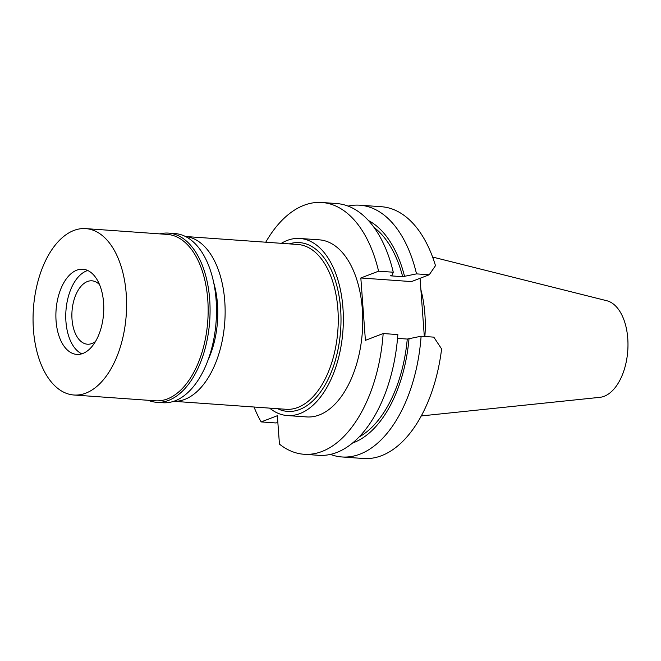 <?xml version="1.0" encoding="UTF-8"?>
<svg xmlns="http://www.w3.org/2000/svg" width="661" height="661" viewBox="0 0 661 661"><rect width="100%" height="100%" fill="white"/><g stroke="black" fill="none" stroke-linecap="round" stroke-linejoin="round"><path stroke-width="0.99" d="M421.305 415.926L599.915 397.327A48.658 27.134 -85.9 0 0 604.179 396.286A48.658 27.134 -85.9 0 0 627.95 346.959A48.658 27.134 -85.9 0 0 606.781 300.73L432.6 257.046M424.874 336.507A88.268 49.236 -85.9 0 0 420.9 289.758M341.952 456.966L363.542 458.503A126.201 70.388 -85.9 0 0 381.521 455.693A126.201 70.388 -85.9 0 0 441.606 348.942L433.806 337.143L421.107 336.234A126.201 70.388 94.1 0 1 359.939 454.157A126.201 70.388 94.1 0 1 341.952 456.966A126.201 70.388 94.1 0 1 330.45 454.404M424.329 336.466L420.057 278.289M416.521 273.877L429.229 274.778L435.492 265.664A126.201 70.388 -85.9 0 0 381.438 206.728L359.848 205.199A126.201 70.388 94.1 0 1 416.521 273.877L402.689 276.695L390.354 275.819L392.138 275.141L393.27 272.225L378.588 271.184A126.201 70.388 94.1 0 0 321.915 202.497L336.598 203.547A126.201 70.388 -85.9 0 1 393.27 272.225M378.588 271.184L360.832 277.984L365.409 340.349L383.165 333.541A126.201 70.388 94.1 0 1 322.006 451.463A126.201 70.388 94.1 0 1 304.019 454.272A126.201 70.388 94.1 0 1 279.446 444.109L277.356 415.703L261.153 421.916A126.201 70.388 94.1 0 1 254.031 407.019M265.747 242.207A126.201 70.388 94.1 0 1 303.928 205.307A126.201 70.388 94.1 0 1 321.915 202.497M287.271 415.554L306.671 416.926A88.772 49.509 -85.9 0 0 319.329 414.959A88.772 49.509 -85.9 0 0 362.757 320.618A88.772 49.509 -85.9 0 0 319.263 239.836L299.863 238.464A88.772 49.509 94.1 0 1 343.356 319.238A88.772 49.509 94.1 0 1 299.929 413.579A88.772 49.509 94.1 0 1 287.271 415.554A88.772 49.509 94.1 0 1 269.638 408.126M261.153 421.916L275.835 422.957L277.86 422.561M348.099 206.108A126.201 70.388 94.1 0 1 359.848 205.199M429.229 274.778L411.473 281.586L360.832 277.984M368.4 220.51A114.774 64.018 94.1 0 1 404.466 276.017M402.689 276.695A111.709 62.299 -85.9 0 0 373.994 227.384M359.088 436.995A111.709 62.299 -85.9 0 0 407.267 339.06L421.107 336.234M409.043 338.374A114.774 64.018 94.1 0 1 353.66 442.622A114.774 64.018 94.1 0 1 352.586 443.019M397.542 338.366L407.267 339.06M304.019 454.272L318.701 455.313A126.201 70.388 -85.9 0 0 336.689 452.504A126.201 70.388 -85.9 0 0 397.848 334.582L383.165 333.541M281.355 243.314A88.772 49.509 94.1 0 1 287.213 240.43A88.772 49.509 94.1 0 1 299.863 238.464M277.57 408.688A84.6 47.187 -85.9 0 0 299.623 409.506A84.6 47.187 -85.9 0 0 340.729 310.53A84.6 47.187 -85.9 0 0 289.287 243.884M173.719 401.31L286.064 409.291A82.608 46.08 -85.9 0 0 297.838 407.457A82.608 46.08 -85.9 0 0 338.258 319.66A82.608 46.08 -85.9 0 0 297.781 244.487L185.435 236.498A82.608 46.08 94.1 0 1 225.137 312.339A82.608 46.08 94.1 0 1 184.725 399.418A82.608 46.08 94.1 0 1 173.752 401.293M208.141 359.832A69.504 38.768 -85.9 0 0 213.643 282.421M99.538 284.651A31.778 17.723 -85.9 0 0 91.945 280.818A31.778 17.723 -85.9 0 0 87.417 281.528A31.778 17.723 -85.9 0 0 71.875 315.297A31.778 17.723 -85.9 0 0 87.442 344.207A31.778 17.723 -85.9 0 0 91.97 343.497A31.778 17.723 -85.9 0 0 95.498 341.489M86.632 270.87A42.692 23.813 94.1 0 1 87.723 270.498A42.692 23.813 94.1 0 0 86.632 270.87A42.692 23.813 94.1 0 0 83.269 272.605A42.692 23.813 94.1 0 1 86.632 270.87M81.799 353.825A42.692 23.813 94.1 0 1 77.684 351.107A42.692 23.813 94.1 0 1 65.943 310.827A42.692 23.813 94.1 0 1 83.269 272.605L83.269 272.605A42.692 23.813 94.1 0 0 65.943 310.827A42.692 23.813 94.1 0 0 77.684 351.107L77.684 351.107A42.692 23.813 94.1 0 0 81.799 353.825M76.767 270.175A42.692 23.813 -85.9 0 0 55.879 315.545A42.692 23.813 -85.9 0 0 76.8 354.403A42.692 23.813 -85.9 0 0 82.889 353.453A42.692 23.813 -85.9 0 0 103.777 308.076A42.692 23.813 -85.9 0 0 82.856 269.225A42.692 23.813 -85.9 0 0 76.767 270.175M73.858 230.466A83.41 46.518 94.1 0 1 85.74 228.615A83.41 46.518 94.1 0 1 126.606 304.514A83.41 46.518 94.1 0 1 85.798 393.155A83.41 46.518 94.1 0 1 73.916 395.005A83.41 46.518 94.1 0 1 33.05 319.114A83.41 46.518 94.1 0 1 73.858 230.466M73.916 395.005L155.467 400.806A83.41 46.518 -85.9 0 0 167.349 398.947A83.41 46.518 -85.9 0 0 208.157 310.306A83.41 46.518 -85.9 0 0 167.291 234.415L85.74 228.615M159.937 233.887A84.798 47.295 94.1 0 1 168.538 233.11A84.798 47.295 94.1 0 1 210.082 310.265A84.798 47.295 94.1 0 1 168.605 400.384A84.798 47.295 94.1 0 1 156.517 402.276A84.798 47.295 94.1 0 1 148.105 400.285M156.517 402.276L162.928 402.731A84.798 47.295 -85.9 0 0 175.016 400.847A84.798 47.295 -85.9 0 0 216.502 310.728A84.798 47.295 -85.9 0 0 174.95 233.564L168.538 233.11"/></g></svg>
